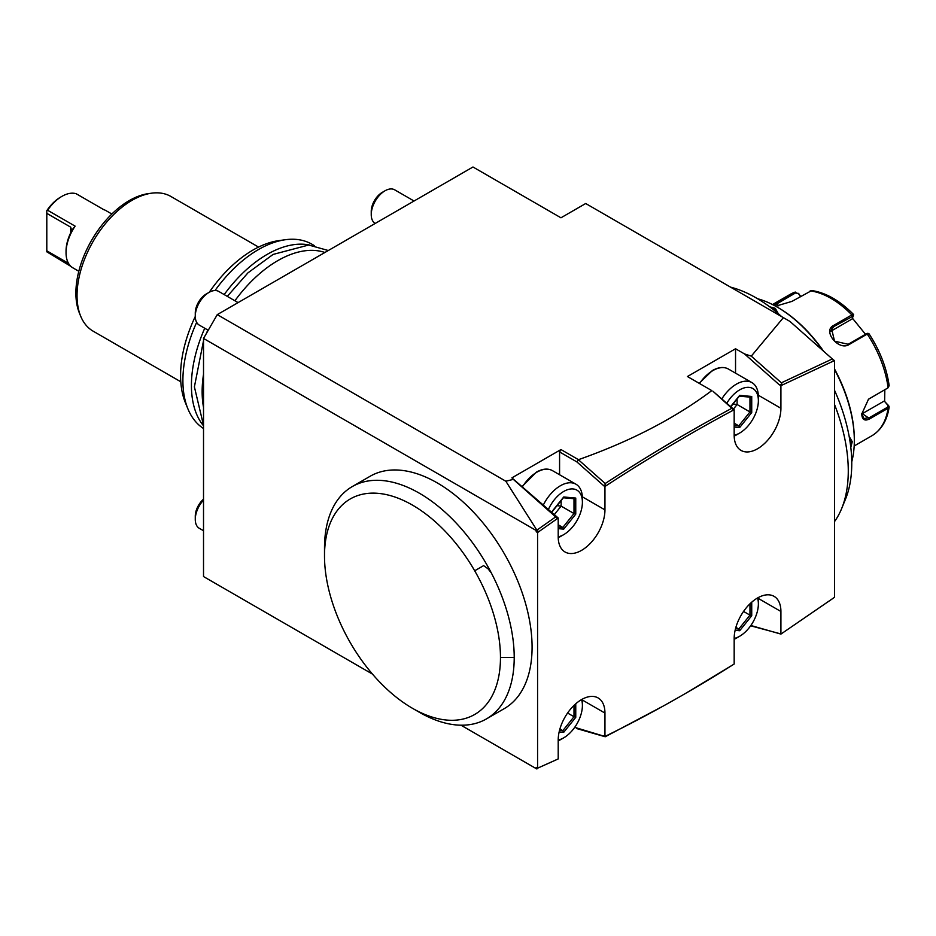 <?xml version="1.0" encoding="UTF-8"?>
<svg xmlns="http://www.w3.org/2000/svg" width="936" height="936" viewBox="0 0 936 936"><rect width="100%" height="100%" fill="white"/><g stroke="black" fill="none" stroke-linecap="round" stroke-linejoin="round"><path stroke-width="1.4" d="M884.836 389.727L884.625 401.45L889.188 406.856L888.077 408.26L869.86 418.778C864.782 421.399 862.079 419.808 861.752 414.005L868.526 399.181L887.878 387.937M888.673 405.475L888.007 405.042L887.539 407.219L869.322 417.737L863.823 418.509L861.752 413.665M868.304 399.356L887.819 387.984M868.819 333.918L867.239 334.058L849.034 344.577C838.656 351.269 822.136 330.759 833.637 325.435L851.854 314.917L853.585 314.707L852.169 318.93L830.419 331.484L833.917 326.5L853.433 315.935M811.734 290.546L791.973 301.38L775.64 306.201M773.218 304.914L795.226 292.032M867.719 333.707L866.42 333.754L867.239 334.058A81.654 47.139 -120 0 1 888.077 387.75L888.673 385.105M868.877 333.555L867.613 333.31M866.42 333.754L848.203 344.272L834.526 341.16L831.566 328.618L833.917 326.5L833.637 325.435M774.212 305.428L795.623 292.886L798.572 293.787L800.409 296.501M772.516 304.551L790.195 294.349A81.654 47.139 -120 0 1 794.804 292.231L798.572 293.787M884.625 401.45L888.007 405.042M884.064 401.123L862.302 413.677A11.665 6.739 -60 0 1 861.763 413.969M798.537 293.342L800.596 296.396M852.462 318.24L865.496 334.292M757.61 298.736A108.88 62.864 60 0 1 777.336 307.16L778.167 307.64A107.71 62.185 60 0 1 823.364 350.895M834.526 368.983A107.71 62.185 60 0 1 854.322 439.557L854.322 440.505A108.88 62.864 60 0 1 851.748 461.811M777.336 307.16A108.88 62.864 60 0 1 822.487 350.123M834.526 369.568A108.88 62.864 60 0 1 854.322 440.505M849.163 436.41L852.263 441.698L850.812 447.349M769.661 306.797L775.277 308.353L778.319 313.689M834.526 521.586A141.921 81.947 -120 0 0 841.675 508.517L845.477 499.227A135.194 78.051 -120 0 0 851.76 463.472A135.194 78.051 -120 0 0 834.526 390.3M781.747 316.696A135.194 78.051 -120 0 0 730.595 287.153M834.526 404.504A141.921 81.947 60 0 1 848.273 470.983A141.921 81.947 -120 0 1 841.675 508.517M834.526 478.928L834.526 360.559L780.917 385.667L780.917 408.283A33.052 19.083 -60 0 1 766.49 441.546A33.052 19.083 -60 0 1 741.019 450.403A33.052 19.083 -60 0 1 734.175 435.263L734.175 409.699L732.794 410.436C690.616 433.087 648.449 458.137 606.317 485.585L604.948 486.486L604.948 509.874A33.052 19.083 -60 0 1 590.522 543.137A33.052 19.083 -60 0 1 565.051 551.994A33.052 19.083 -60 0 1 558.207 536.866L558.207 517.994L537.58 532.537L537.58 768.187L558.207 758.92L558.207 740.048A33.052 19.083 -60 0 1 572.633 706.797A33.052 19.083 -60 0 1 598.104 697.94A33.052 19.083 -60 0 1 604.948 713.068L604.948 736.468L606.306 735.79C648.449 715.092 690.604 691.447 732.794 664.888L734.175 664.022L734.175 638.457A33.052 19.083 -60 0 1 748.601 605.194A33.052 19.083 -60 0 1 774.072 596.349A33.052 19.083 -60 0 1 780.917 611.477L780.917 634.093L834.526 597.297L834.526 478.928M372.469 674.095L203.521 576.553L203.521 338.434L217.269 314.625L472.972 166.994L560.957 217.796L585.702 203.51L789.961 321.434L833.157 359.681L833.157 361.167L833.157 359.763L834.526 360.559M789.961 321.434L833.157 359.681M538.96 767.59L556.826 759.552M536.878 769.006L536.211 767.403L537.58 768.187M536.211 530.513L538.96 531.554L536.211 531.742L536.211 530.513L203.521 338.434M536.211 531.742L537.58 532.537M536.211 768.631L460.992 725.201M324.5 555.914L324.5 547.981A134.152 77.454 60 0 1 352.287 486.568L370.153 476.248A134.152 77.454 60 0 1 473.534 512.191A134.152 77.454 60 0 1 532.081 647.185A134.152 77.454 60 0 1 504.305 708.599L486.427 718.918A134.152 77.454 60 0 1 419.351 712.273L412.483 708.306A124.429 71.838 -120 0 0 500.467 657.505A124.429 71.838 60 0 0 474.692 570.784A124.429 71.838 -120 0 0 378.811 493.412A124.429 71.838 -120 0 0 324.5 555.914A124.429 71.838 -120 0 0 412.483 708.306M217.269 314.625L505.838 481.233L536.878 530.15L555.668 516.918L556.826 517.725L556.826 518.953L556.826 517.725M780.437 633.812L750.649 625.798M574.704 727.354L605.218 736.562L606.306 735.79M603.568 735.778L604.644 736.293M732.794 664.888L685.667 693.354M576.915 728.629L605.218 736.761L662.922 706.224M750.859 625.494L780.917 634.093M781.256 633.871L782.297 633.169M781.069 633.988L833.157 598.268M832.291 358.968L781.373 382.812L782.285 384.988L779.162 384.661L744.518 353.925L751.28 356.136L783.385 317.643M744.518 353.925L735.544 348.754L687.433 376.529L711.805 390.605C674.751 418.369 630.302 441.382 578.471 459.67L576.915 461.939L559.576 451.936L560.957 449.549L578.471 459.67M505.838 481.233L513.314 479.361L511.898 477.875L560.957 449.549M781.373 384.251L779.805 384.883M779.162 384.661L780.917 385.667M735.544 373.16L735.544 348.754M781.373 382.812L751.28 356.136M605.218 484.789L603.568 485.585L606.317 485.585L605.218 484.789L605.218 483.514C647.396 456.031 689.598 430.958 731.823 408.295L712.998 391.295L734.175 409.699M732.818 408.892L732.794 410.436L732.818 408.892M731.823 408.295L732.794 409.044M603.568 485.69L604.948 486.486M559.576 474.751L559.576 451.936M603.568 485.585L576.915 461.939M511.898 477.875L558.207 517.994M513.314 479.361L555.668 516.918M605.218 483.514L578.694 459.985M203.521 407.394A106.926 61.741 -60 0 1 202.141 391.611A106.926 61.741 -60 0 1 203.521 374.248M234.901 300.772A106.926 61.741 -60 0 1 324.897 252.486M309.839 245.092A106.926 61.741 120 0 0 224.184 294.583M204.738 328.255A106.926 61.741 120 0 0 191.424 385.421A106.926 61.741 120 0 0 203.521 425.81M314.344 245.606L311.98 244.249A106.926 61.741 120 0 0 285.492 239.71A106.926 61.741 120 0 0 215.023 290.534M196.654 322.347A106.926 61.741 120 0 0 182.894 380.507A106.926 61.741 120 0 0 187.879 408.786A106.926 61.741 120 0 0 203.521 428.524M285.492 239.71L278.858 240.622A102.445 59.143 120 0 0 209.266 292.254M195.273 316.497A102.445 59.143 120 0 0 180.578 375.5A102.445 59.143 120 0 0 185.34 402.585L187.879 408.786M258.558 247.081L170.914 196.478A77.77 44.905 120 0 0 151.655 193.179A77.77 44.905 120 0 0 77.044 295.577A77.77 44.905 120 0 0 80.66 316.146A77.77 44.905 120 0 0 93.155 331.18L180.788 381.771M151.655 193.179L148.344 193.635A75.523 43.606 120 0 0 75.886 293.073A75.523 43.606 120 0 0 79.396 313.045L80.66 316.146M78.811 271.264L72.891 267.848A33.052 19.083 -60 0 1 66.046 252.72A33.052 19.083 -60 0 1 75.114 226.138L47.619 210.261A33.052 19.083 -60 0 1 61.916 196.361L61.916 196.361A33.052 19.083 -60 0 1 76.214 193.752L103.709 209.629A33.052 19.083 -60 0 1 105.943 210.6L111.852 214.016M70.925 266.409L46.8 251.819L46.8 213.349L70.715 227.167L71.627 230.548L70.715 232.783L70.715 227.167M47.619 210.261L46.8 210.67A31.11 17.959 -60 0 1 60.547 197.157L61.916 196.361M75.114 226.138L71.627 230.478M46.8 211.197L46.8 213.349M66.046 252.72L66.046 251.129A31.11 17.959 -60 0 1 70.715 232.783M68.503 263.344L46.8 250.813M352.287 486.568A134.152 77.454 60 0 1 491.295 572.879A134.152 77.454 60 0 1 514.215 657.505A134.152 77.454 60 0 1 486.427 718.918M849.338 437.393L851.163 441.698L850.543 445.15M771.428 308.12L774.727 309.313L777.547 313.045M414.051 201.018L394.711 189.844A19.445 11.22 120 0 0 384.988 190.804L382.239 192.395L384.988 190.804A19.445 11.22 -60 0 0 371.241 214.625A19.445 11.22 -60 0 0 375.172 223.458M736.375 434.947L739.674 433.052L736.375 434.947A31.11 17.959 -60 0 1 734.187 436.094M721.738 399.052A31.11 17.959 -60 0 1 736.375 384.158A31.11 17.959 120 0 1 751.924 382.613A31.11 17.959 120 0 1 758.371 396.852L758.371 400.666A26.442 15.268 120 0 0 739.674 389.867A26.442 15.268 -60 0 0 726.675 403.439M734.175 435.263A26.442 15.268 -60 0 0 739.674 433.052A26.442 15.268 120 0 0 758.371 400.666M734.175 427.038L739.674 427.53L751.725 412.53L751.725 396.454L739.674 395.378L730.478 406.809M751.725 396.454L750.321 397.156L739.346 396.174M751.725 412.53L749.97 411.945L749.97 397.121M739.674 427.53L738.797 425.857L749.97 411.945L737.1 404.516L737.1 398.958M733.344 409.196L737.1 404.516L733.005 404.06M734.175 423.189L738.797 425.857L734.175 425.435M371.241 214.625L371.241 211.442A15.549 8.986 -60 0 1 382.239 192.395M736.375 638.141L739.674 636.234L736.375 638.141A31.11 17.959 -60 0 1 734.175 639.288M734.175 638.457A26.442 15.268 -60 0 0 739.674 636.234A26.442 15.268 120 0 0 758.371 603.849L758.371 600.046A31.11 17.959 120 0 0 758.265 597.577M758.371 603.849A26.442 15.268 120 0 0 757.54 597.987M735.123 630.314L739.674 630.724L751.725 615.724L749.97 615.139L749.97 603.814M739.674 630.724L738.797 629.039L749.97 615.139L743.547 611.43M735.883 627.354L738.797 629.039L735.497 628.746M238.083 302.609L218.743 291.435A19.445 11.22 120 0 0 209.02 292.406L206.271 293.986L209.02 292.406A19.445 11.22 -60 0 0 195.273 316.216A19.445 11.22 -60 0 0 199.298 325.108L208.237 330.268M560.407 536.55L563.706 534.643L560.407 536.55A31.11 17.959 -60 0 1 558.219 537.685M543.196 505.276A31.11 17.959 -60 0 1 560.407 485.749A31.11 17.959 120 0 1 575.956 484.204A31.11 17.959 120 0 1 582.403 498.443L582.403 502.258A26.442 15.268 120 0 0 563.706 491.458A26.442 15.268 -60 0 0 548.274 509.769M558.207 536.866A26.442 15.268 -60 0 0 563.706 534.643A26.442 15.268 120 0 0 582.403 502.258M558.207 528.641L563.706 529.132L575.757 514.133L575.757 498.057L563.706 496.981L551.643 511.98M575.757 498.057L574.353 498.748L563.378 497.765M575.757 514.133L574.002 513.536L574.002 498.712M563.706 529.132L562.828 527.448L574.002 513.536L561.132 506.119L561.132 500.561M554.065 514.905L561.132 506.119L557.037 505.651M558.207 524.78L562.828 527.448L558.207 527.038M195.273 316.216L195.273 313.034A15.549 8.986 -60 0 1 206.271 293.986M203.521 530.747L199.298 528.302A19.445 11.22 -60 0 1 195.273 519.41A19.445 11.22 -60 0 1 203.521 500.093M560.407 739.732L563.706 737.837L560.407 739.732A31.11 17.959 -60 0 1 558.207 740.879M558.207 740.048A26.442 15.268 -60 0 0 563.706 737.837A26.442 15.268 120 0 0 582.403 705.452L582.403 701.637A31.11 17.959 120 0 0 582.297 699.169M582.403 705.452A26.442 15.268 120 0 0 581.572 699.578M559.155 731.917L563.706 732.315L575.757 717.315L574.002 716.73L574.002 705.405M563.706 732.315L562.828 730.642L574.002 716.73L567.579 713.021M559.915 728.957L562.828 730.642L559.529 730.337M195.273 519.41L195.273 516.227A15.549 8.986 -60 0 1 203.521 499.169M854.17 445.992L871.849 435.778A81.654 47.139 -120 0 0 888.077 408.26L887.539 407.219M869.86 418.778L862.302 413.677M852.134 315.982L851.854 314.917A81.654 47.139 -120 0 0 810.19 290.862M849.034 344.577L848.203 344.272M776.587 302.749L778.354 305.815M794.804 292.231L795.623 292.886M582.356 700.023L604.948 713.068M758.324 598.432L780.917 611.477M758.324 395.238L780.917 408.283M582.356 496.829L604.948 509.874M491.295 572.879L488.019 568.784L483.62 565.636L474.692 570.784M514.215 657.505L500.467 657.505M852.263 441.698L851.163 441.698M775.277 308.353L774.727 309.313M699.157 383.304L712.378 370.539C718.497 367.087 723.844 366.584 728.419 369.041A31.11 17.959 120 0 0 712.869 370.586A31.11 17.959 -60 0 0 699.508 383.503M751.725 615.724L751.725 602.187M522.089 486.556L536.41 472.13C542.529 468.679 547.876 468.175 552.451 470.632A31.11 17.959 120 0 0 536.901 472.177A31.11 17.959 -60 0 0 522.405 486.837M575.757 717.315L575.757 703.778M889.188 406.914C887.152 420.369 881.373 429.987 871.849 435.778M868.9 333.602C879.98 350.602 886.743 368.059 889.188 385.971M811.793 290.546C825.985 292.711 839.873 300.667 853.48 314.414M790.195 294.349L795.214 292.044M203.521 425.33L194.395 386.872L203.521 340.704M328.29 250.52L308.716 245.021L273.101 254.428L247.958 272.856L227.284 296.373M207.839 330.045L206.294 333.625M728.419 369.041L751.924 382.613M730.665 406.973L739.498 395.975M552.451 470.632L575.956 484.204M552.018 513.092L552.018 511.91L563.53 497.566"/></g></svg>
